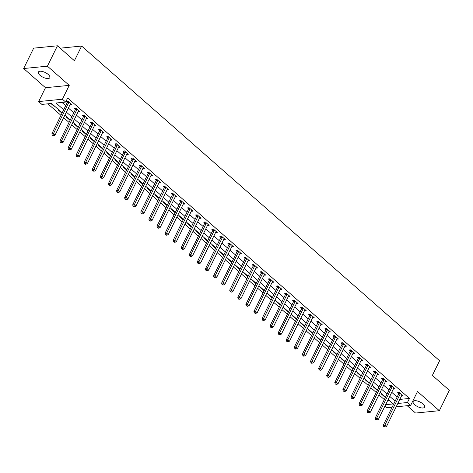 <?xml version="1.0" encoding="UTF-8"?>
<svg xmlns="http://www.w3.org/2000/svg" width="473" height="473" viewBox="0 0 473 473"><rect width="100%" height="100%" fill="white"/><g stroke="black" fill="none" stroke-linecap="round" stroke-linejoin="round"><path stroke-width="0.71" d="M39.992 75.29A6.374 2.613 -153.8 0 0 45.798 78.282A6.374 2.613 -153.8 0 0 49.819 77.696A6.374 2.613 -153.8 0 0 48.211 74.474A6.374 2.613 -153.8 0 0 42.404 71.488A6.374 2.613 -153.8 0 0 38.384 72.067A6.374 2.613 -153.8 0 0 39.992 75.29M414.762 404.746A6.374 2.613 -153.8 0 0 420.568 407.738A6.374 2.613 -153.8 0 0 424.588 407.152A6.374 2.613 -153.8 0 0 422.98 403.936A6.374 2.613 -153.8 0 0 417.174 400.944A6.374 2.613 -153.8 0 0 413.154 401.524A6.374 2.613 -153.8 0 0 414.762 404.746M62.182 112.828L51.527 103.457L41.89 104.409L38.656 101.571L62.424 99.218L65.658 102.062L56.021 103.013L63.695 109.76M45.479 87.712L69.241 85.365L47.412 66.179L57.44 45.798L33.678 48.145L23.65 68.526L45.479 87.712L38.656 101.571M407.212 405.71L415.56 413.047L439.322 410.7L417.499 391.514L410.676 405.367L396.185 406.798M392.147 407.2L386.914 407.714L384.987 406.023M47.862 103.824L60.952 115.329M63.636 117.688L69.034 122.436M71.719 124.795L77.123 129.543M79.801 131.902L85.205 136.65M87.889 139.009L93.287 143.757M95.972 146.11L101.37 150.857M104.054 153.217L109.458 157.964M112.136 160.323L117.541 165.071M120.225 167.43L125.623 172.178M128.307 174.537L133.705 179.285M136.39 181.644L141.794 186.392M144.472 188.751L149.876 193.498M152.56 195.857L157.958 200.605M160.643 202.964L166.041 207.712M168.725 210.071L174.129 214.819M176.807 217.178L182.211 221.926M184.896 224.285L190.294 229.033M192.978 231.392L198.376 236.139M201.06 238.498L206.465 243.246M209.149 245.605L214.547 250.353M217.231 252.712L222.629 257.46M225.314 259.819L230.718 264.567M233.396 266.926L238.8 271.673M241.484 274.027L246.882 278.774M249.567 281.133L254.965 285.881M257.649 288.24L263.053 292.988M265.731 295.347L271.135 300.095M273.82 302.454L279.218 307.202M281.902 309.561L287.3 314.309M289.984 316.668L295.389 321.415M298.067 323.774L303.471 328.522M306.155 330.881L311.553 335.629M314.238 337.988L319.636 342.736M322.32 345.095L327.724 349.843M330.402 352.202L335.806 356.949M338.491 359.309L343.889 364.056M346.573 366.415L351.971 371.163M354.655 373.522L360.059 378.27M362.744 380.629L368.142 385.377M370.826 387.736L376.224 392.484M378.908 394.843L384.313 399.59M47.412 66.179L23.65 68.526M57.44 45.798L74.415 60.721L81.634 46.052L439.594 360.728L432.375 375.396L449.35 390.32L439.322 410.7M387.653 400.601L389.35 400.436M382.237 394.18L381.622 394.245L385.335 397.503M374.155 387.074L373.54 387.139L377.253 390.396M366.067 379.967L365.458 380.032L369.165 383.29M357.984 372.86L357.369 372.925L361.082 376.183M349.902 365.759L349.287 365.818L353 369.082M341.819 358.652L341.204 358.711L344.918 361.975M333.731 351.545L333.122 351.605L336.829 354.868M325.649 344.439L325.034 344.498L328.747 347.761M317.566 337.332L316.951 337.391L320.664 340.655M309.484 330.225L308.869 330.284L312.576 333.548M301.396 323.118L300.787 323.177L304.494 326.441M293.313 316.011L292.698 316.07L296.411 319.334M285.231 308.904L284.616 308.964L288.329 312.227M277.143 301.798L276.534 301.857L280.241 305.12M269.06 294.691L268.445 294.75L272.158 298.014M260.978 287.584L260.363 287.643L264.076 290.907M252.895 280.477L252.28 280.536L255.994 283.8M244.807 273.37L244.198 273.429L247.905 276.693M236.725 266.264L236.11 266.329L239.823 269.586M228.642 259.157L228.027 259.222L231.74 262.48M220.56 252.05L219.945 252.115L223.658 255.373M212.472 244.943L211.863 245.008L215.57 248.266M204.389 237.842L203.774 237.901L207.487 241.165M196.307 230.735L195.692 230.794L199.405 234.058M188.224 223.628L187.61 223.688L191.323 226.951M180.136 216.522L179.527 216.581L183.234 219.844M172.054 209.415L171.439 209.474L175.152 212.738M163.971 202.308L163.356 202.367L167.07 205.631M155.889 195.201L155.274 195.26L158.981 198.524M147.801 188.094L147.192 188.153L150.899 191.417M139.718 180.988L139.103 181.047L142.816 184.31M131.636 173.881L131.021 173.94L134.734 177.204M123.548 166.774L122.939 166.833L126.646 170.097M115.465 159.667L114.856 159.726L118.563 162.99M107.383 152.56L106.768 152.619L110.481 155.883M99.3 145.453L98.686 145.513L102.399 148.776M91.212 138.347L90.603 138.412L94.31 141.669M83.13 131.24L82.515 131.305L86.228 134.563M75.047 124.133L74.432 124.198L78.146 127.456M66.965 117.026L66.35 117.091L70.063 120.349M58.877 109.925L58.268 109.984L61.975 113.248M54.673 106.23L54.064 106.289L50.913 103.522M399.827 399.401L409.452 398.449L67.663 97.988L65.658 102.062M61.993 102.422L65.7 105.68M68.384 108.039L73.782 112.787M76.466 115.146L81.864 119.894M84.549 122.253L89.953 127.001M92.631 129.36L98.035 134.107M100.719 136.466L106.118 141.214M108.802 143.573L114.2 148.321M116.884 150.68L122.288 155.428M124.967 157.787L130.371 162.535M133.055 164.894L138.453 169.641M141.137 172.001L146.535 176.748M149.22 179.107L154.624 183.855M157.302 186.214L162.706 190.962M165.39 193.321L170.788 198.069M173.473 200.428L178.871 205.176M181.555 207.535L186.959 212.282M189.638 214.636L195.042 219.383M197.726 221.742L203.124 226.49M205.808 228.849L211.206 233.597M213.891 235.956L219.295 240.704M221.979 243.063L227.377 247.811M230.061 250.17L235.459 254.917M238.144 257.277L243.548 262.024M246.226 264.383L251.63 269.131M254.314 271.49L259.712 276.238M262.397 278.597L267.795 283.345M270.479 285.704L275.883 290.452M278.562 292.811L283.966 297.558M286.65 299.917L292.048 304.665M294.732 307.024L300.13 311.772M302.815 314.131L308.219 318.879M310.897 321.238L316.301 325.986M318.985 328.345L324.383 333.093M327.068 335.452L332.466 340.199M335.15 342.553L340.554 347.3M343.232 349.659L348.636 354.407M351.321 356.766L356.719 361.514M359.403 363.873L364.801 368.621M367.486 370.98L372.89 375.728M375.574 378.087L380.972 382.834M383.656 385.193L389.054 389.941M391.739 392.3L397.143 397.048M401.494 396.007L403.167 395.907L399.283 392.495L397.681 392.655L398.733 393.583M393.412 388.901L395.079 388.8L391.201 385.389L389.598 385.548L390.651 386.476M385.329 381.794L386.997 381.693L383.118 378.282L381.51 378.441L382.562 379.37M377.241 374.693L378.914 374.586L375.036 371.175L373.428 371.335L374.48 372.263M369.159 367.586L370.832 367.48L366.947 364.074L365.345 364.228L366.398 365.156M361.076 360.479L362.744 360.379L358.865 356.967L357.263 357.121L358.309 358.049M352.994 353.372L354.661 353.272L350.783 349.86L349.175 350.014L350.227 350.942M344.906 346.266L346.579 346.165L342.7 342.754L341.092 342.913L342.145 343.836M336.823 339.159L338.497 339.058L334.612 335.647L333.01 335.806L334.062 336.729M328.741 332.052L330.408 331.951L326.53 328.54L324.927 328.7L325.974 329.622M320.653 324.945L322.326 324.845L318.447 321.433L316.839 321.593L317.891 322.515M312.57 317.838L314.243 317.738L310.365 314.326L308.757 314.486L309.809 315.408M304.488 310.731L306.161 310.631L302.277 307.219L300.674 307.379L301.727 308.301M296.405 303.625L298.073 303.524L294.194 300.113L292.586 300.272L293.638 301.195M288.317 296.518L289.99 296.417L286.112 293.006L284.504 293.165L285.556 294.088M280.235 289.411L281.908 289.31L278.029 285.899L276.421 286.059L277.474 286.981M272.152 282.304L273.826 282.204L269.941 278.792L268.339 278.952L269.391 279.874M264.07 275.197L265.737 275.097L261.859 271.685L260.251 271.845L261.303 272.773M255.982 268.09L257.655 267.99L253.776 264.578L252.168 264.738L253.221 265.666M247.899 260.984L249.573 260.883L245.688 257.472L244.086 257.631L245.138 258.56M239.817 253.877L241.484 253.776L237.606 250.365L236.003 250.524L237.056 251.453M231.735 246.776L233.402 246.67L229.523 243.258L227.915 243.418L228.967 244.346M223.646 239.669L225.319 239.563L221.441 236.157L219.833 236.311L220.885 237.239M215.564 232.562L217.237 232.462L213.353 229.05L211.75 229.204L212.803 230.132M207.481 225.455L209.149 225.355L205.27 221.943L203.668 222.097L204.714 223.025M199.399 218.349L201.066 218.248L197.188 214.837L195.58 214.996L196.632 215.919M191.311 211.242L192.984 211.141L189.105 207.73L187.497 207.889L188.55 208.812M183.228 204.135L184.902 204.034L181.017 200.623L179.415 200.783L180.467 201.705M175.146 197.028L176.813 196.928L172.935 193.516L171.332 193.676L172.379 194.598M167.058 189.921L168.731 189.821L164.852 186.409L163.244 186.569L164.297 187.491M158.975 182.815L160.649 182.714L156.77 179.302L155.162 179.462L156.214 180.384M150.893 175.708L152.566 175.607L148.682 172.196L147.079 172.355L148.132 173.278M142.811 168.601L144.478 168.5L140.599 165.089L138.991 165.248L140.043 166.171M134.722 161.494L136.395 161.394L132.517 157.982L130.909 158.142L131.961 159.064M126.64 154.387L128.313 154.287L124.434 150.875L122.826 151.035L123.879 151.957M118.557 147.28L120.231 147.18L116.346 143.768L114.744 143.928L115.796 144.856M110.475 140.174L112.142 140.073L108.264 136.662L106.656 136.821L107.708 137.749M102.387 133.067L104.06 132.966L100.181 129.555L98.573 129.714L99.626 130.643M94.304 125.96L95.978 125.859L92.093 122.448L90.491 122.608L91.543 123.536M86.222 118.859L87.889 118.753L84.011 115.341L82.408 115.501L83.461 116.429M78.14 111.752L79.807 111.646L75.928 108.24L74.32 108.394L75.373 109.322M70.051 104.645L71.725 104.545L67.846 101.133L66.238 101.287L67.29 102.215M81.634 46.052L60.142 48.175M69.241 85.365L62.424 99.218M409.452 398.449L407.442 402.523L410.676 405.367M385.649 404.681L393.317 403.918L388.221 399.443M385.542 397.089L380.138 392.342M377.454 389.983L372.056 385.235M369.372 382.876L363.974 378.128M361.289 375.769L355.885 371.021M353.207 368.662L347.803 363.914M345.119 361.555L339.72 356.808M337.036 354.448L331.638 349.701M328.954 347.342L323.55 342.594M320.871 340.235L315.467 335.487M312.783 333.128L307.385 328.38M304.701 326.021L299.303 321.273M296.618 318.914L291.214 314.167M288.536 311.808L283.132 307.06M280.448 304.701L275.05 299.953M272.365 297.594L266.967 292.846M264.283 290.487L258.879 285.739M256.195 283.38L250.796 278.632M248.112 276.273L242.714 271.526M240.03 269.172L234.626 264.425M231.947 262.066L226.543 257.318M223.859 254.959L218.461 250.211M215.777 247.852L210.379 243.104M207.694 240.745L202.29 235.997M199.612 233.638L194.208 228.891M191.524 226.532L186.126 221.784M183.441 219.425L178.043 214.677M175.359 212.318L169.955 207.57M167.276 205.211L161.872 200.463M159.188 198.104L153.79 193.356M151.106 190.997L145.708 186.25M143.023 183.891L137.619 179.143M134.941 176.784L129.537 172.036M126.853 169.677L121.455 164.929M118.77 162.57L113.372 157.822M110.688 155.463L105.284 150.716M102.6 148.356L97.202 143.609M94.517 141.256L89.119 136.508M86.435 134.149L81.031 129.401M78.352 127.042L72.948 122.294M70.264 119.935L64.866 115.187M397.823 403.475L407.442 402.523M66.374 112.119L71.778 116.866M74.462 119.226L79.86 123.973M82.544 126.326L87.943 131.08M90.627 133.433L96.031 138.181M98.709 140.54L104.113 145.288M106.797 147.647L112.196 152.395M114.88 154.754L120.278 159.502M122.962 161.861L128.366 166.608M131.045 168.967L136.449 173.715M139.133 176.074L144.531 180.822M147.215 183.181L152.613 187.929M155.298 190.288L160.702 195.036M163.386 197.395L168.784 202.142M171.468 204.502L176.867 209.249M179.551 211.608L184.955 216.356M187.633 218.715L193.037 223.463M195.721 225.822L201.12 230.57M203.804 232.929L209.202 237.677M211.886 240.036L217.29 244.783M219.969 247.143L225.373 251.89M228.057 254.243L233.455 258.997M236.139 261.35L241.537 266.098M244.222 268.457L249.626 273.205M252.304 275.564L257.708 280.312M260.392 282.671L265.791 287.418M268.475 289.778L273.873 294.525M276.557 296.884L281.961 301.632M284.64 303.991L290.044 308.739M292.728 311.098L298.126 315.846M300.81 318.205L306.208 322.953M308.893 325.312L314.297 330.059M316.981 332.418L322.379 337.166M325.063 339.525L330.461 344.273M333.146 346.632L338.55 351.38M341.228 353.739L346.632 358.487M349.316 360.846L354.715 365.594M357.399 367.953L362.797 372.7M365.481 375.059L370.885 379.807M373.564 382.16L378.968 386.914M381.652 389.267L387.05 394.015M389.734 396.374L395.132 401.122M402.08 395.014L401.559 396.067M54.271 105.869L54.064 106.289M393.991 387.907L393.477 388.96M385.909 380.8L385.394 381.853M377.826 373.694L377.306 374.746M369.744 366.587L369.224 367.639M361.656 359.486L361.141 360.532M353.573 352.379L353.059 353.426M345.491 345.272L344.971 346.319M337.409 338.165L336.888 339.218M329.32 331.059L328.806 332.111M321.238 323.952L320.724 325.004M313.156 316.845L312.635 317.897M305.073 309.738L304.553 310.791M296.985 302.631L296.47 303.684M288.902 295.524L288.382 296.577M280.82 288.418L280.3 289.47M272.732 281.311L272.217 282.363M264.649 274.204L264.135 275.256M256.567 267.097L256.047 268.15M248.485 259.99L247.964 261.043M240.396 252.884L239.882 253.936M232.314 245.777L231.8 246.829M224.232 238.67L223.711 239.722M216.149 231.569L215.629 232.615M208.061 224.462L207.546 225.509M199.978 217.355L199.464 218.402M191.896 210.249L191.376 211.301M183.814 203.142L183.293 204.194M175.725 196.035L175.211 197.087M167.643 188.928L167.129 189.98M159.561 181.821L159.04 182.874M151.478 174.714L150.958 175.767M143.39 167.608L142.876 168.66M135.308 160.501L134.787 161.553M127.225 153.394L126.705 154.446M119.137 146.287L118.622 147.34M111.054 139.18L110.54 140.233M102.972 132.073L102.452 133.126M94.89 124.967L94.369 126.019M86.801 117.86L86.287 118.912M78.719 110.753L78.205 111.805M70.637 103.652L70.116 104.699M400.217 393.903L398.609 394.056L383.29 425.192L384.898 425.038L400.217 393.903A0.993 0.757 84.4 0 0 400.318 393.554L400.335 393.424M384.378 426.569L383.733 426.634L385.022 427.137L384.378 426.569L384.898 425.038L386.512 426.457L401.831 395.322A0.993 0.757 84.4 0 1 402.032 395.056L402.115 394.985M398.609 394.056A0.993 0.757 84.4 0 0 398.715 393.713L398.875 392.537M383.29 425.192L383.733 426.634M385.022 427.137L386.512 426.457M392.135 386.796L390.527 386.949L375.207 418.091L376.81 417.931L392.135 386.796A0.993 0.757 84.4 0 0 392.235 386.447L392.253 386.317M376.295 419.462L375.651 419.527L376.94 420.03L376.295 419.462L376.81 417.931L378.43 419.35L393.749 388.215A0.993 0.757 84.4 0 1 393.944 387.949L394.033 387.878M390.527 386.949A0.993 0.757 84.4 0 0 390.633 386.607L390.787 385.43M375.207 418.091L375.651 419.527M376.94 420.03L378.43 419.35M384.046 379.689L382.444 379.843L367.125 410.984L368.727 410.824L384.046 379.689A0.993 0.757 84.4 0 0 384.153 379.34L384.171 379.21M368.213 412.355L367.568 412.421L368.857 412.923L368.213 412.355L368.727 410.824L370.347 412.243L385.666 381.108A0.993 0.757 84.4 0 1 385.862 380.842L385.944 380.771M382.444 379.843A0.993 0.757 84.4 0 0 382.545 379.5L382.704 378.323M367.125 410.984L367.568 412.421M368.857 412.923L370.347 412.243M375.964 372.582L374.362 372.742L359.037 403.877L360.645 403.717L375.964 372.582A0.993 0.757 84.4 0 0 376.07 372.233L376.088 372.103M360.124 405.249L359.486 405.314L360.13 405.881L360.775 405.816L360.124 405.249L360.645 403.717L362.259 405.136L377.584 374.001A0.993 0.757 84.4 0 1 377.779 373.741L377.862 373.664M374.362 372.742A0.993 0.757 84.4 0 0 374.462 372.393L374.622 371.216M359.037 403.877L359.486 405.314M360.775 405.816L362.259 405.136M367.882 365.475L366.273 365.635L350.954 396.77L352.562 396.611L367.882 365.475A0.993 0.757 84.4 0 0 367.982 365.126L368 364.996M352.042 398.142L351.398 398.207L352.687 398.709L352.042 398.142L352.562 396.611L354.176 398.03L369.496 366.894A0.993 0.757 84.4 0 1 369.697 366.634L369.78 366.557M366.273 365.635A0.993 0.757 84.4 0 0 366.38 365.286L366.54 364.109M350.954 396.77L351.398 398.207M352.687 398.709L354.176 398.03M359.799 358.368L358.191 358.528L342.872 389.663L344.474 389.504L359.799 358.368A0.993 0.757 84.4 0 0 359.9 358.02L359.918 357.89M343.96 391.035L343.315 391.1L344.604 391.603L343.96 391.035L344.474 389.504L346.094 390.923L361.413 359.787A0.993 0.757 84.4 0 1 361.609 359.527L361.691 359.45M358.191 358.528A0.993 0.757 84.4 0 0 358.292 358.179L358.451 357.003M342.872 389.663L343.315 391.1M344.604 391.603L346.094 390.923M351.711 351.262L350.109 351.421L334.789 382.556L336.392 382.397L351.711 351.262A0.993 0.757 84.4 0 0 351.817 350.913L351.835 350.783M335.871 383.928L335.233 383.993L336.522 384.502L335.871 383.928L336.392 382.397L338.012 383.816L353.331 352.681A0.993 0.757 84.4 0 1 353.526 352.42L353.609 352.344M350.109 351.421A0.993 0.757 84.4 0 0 350.209 351.072L350.369 349.902M334.789 382.556L335.233 383.993M336.522 384.502L338.012 383.816M343.629 344.155L342.026 344.314L326.701 375.45L328.309 375.29L343.629 344.155A0.993 0.757 84.4 0 0 343.735 343.806L343.753 343.676M327.789 376.821L327.15 376.886L328.439 377.395L327.789 376.821L328.309 375.29L329.923 376.709L345.249 345.574A0.993 0.757 84.4 0 1 345.444 345.314L345.526 345.237M342.026 344.314A0.993 0.757 84.4 0 0 342.127 343.966L342.286 342.795M326.701 375.45L327.15 376.886M328.439 377.395L329.923 376.709M335.546 337.048L333.938 337.208L318.619 368.343L320.227 368.183L335.546 337.048A0.993 0.757 84.4 0 0 335.647 336.705L335.664 336.569M319.707 369.715L319.062 369.78L320.351 370.288L319.707 369.715L320.227 368.183L321.841 369.602L337.16 338.467A0.993 0.757 84.4 0 1 337.361 338.207L337.444 338.13M333.938 337.208A0.993 0.757 84.4 0 0 334.044 336.859L334.204 335.688M318.619 368.343L319.062 369.78M320.351 370.288L321.841 369.602M327.464 329.941L325.856 330.101L310.536 361.236L312.139 361.076L327.464 329.941A0.993 0.757 84.4 0 0 327.564 329.598L327.582 329.462M311.624 362.614L310.98 362.673L311.624 363.24L312.269 363.181L311.624 362.614L312.139 361.076L313.759 362.501L329.078 331.36A0.993 0.757 84.4 0 1 329.273 331.1L329.356 331.023M325.856 330.101A0.993 0.757 84.4 0 0 325.956 329.752L326.116 328.581M310.536 361.236L310.98 362.673M312.269 363.181L313.759 362.501M319.376 322.834L317.773 322.994L302.448 354.129L304.056 353.97L319.376 322.834A0.993 0.757 84.4 0 0 319.482 322.491L319.5 322.355M303.536 355.507L302.897 355.566L303.542 356.134L304.186 356.074L303.536 355.507L304.056 353.97L305.676 355.394L320.996 324.253A0.993 0.757 84.4 0 1 321.191 323.993L321.273 323.916M317.773 322.994A0.993 0.757 84.4 0 0 317.874 322.645L318.033 321.474M302.448 354.129L302.897 355.566M304.186 356.074L305.676 355.394M311.293 315.728L309.685 315.887L294.366 347.022L295.974 346.863L311.293 315.728A0.993 0.757 84.4 0 0 311.394 315.385L311.411 315.249M295.454 348.4L294.815 348.459L295.459 349.033L296.104 348.968L295.454 348.4L295.974 346.863L297.588 348.288L312.913 317.152A0.993 0.757 84.4 0 1 313.108 316.886L313.191 316.809M309.685 315.887A0.993 0.757 84.4 0 0 309.791 315.544L309.951 314.368M294.366 347.022L294.815 348.459M296.104 348.968L297.588 348.288M303.211 308.621L301.603 308.78L286.283 339.916L287.891 339.756L303.211 308.621A0.993 0.757 84.4 0 0 303.311 308.278L303.329 308.142M287.371 341.293L286.727 341.352L287.377 341.926L288.016 341.861L287.371 341.293L287.891 339.756L289.506 341.181L304.825 310.046A0.993 0.757 84.4 0 1 305.02 309.78L305.109 309.703M301.603 308.78A0.993 0.757 84.4 0 0 301.709 308.437L301.863 307.261M286.283 339.916L286.727 341.352M288.016 341.861L289.506 341.181M295.128 301.514L293.52 301.673L278.201 332.809L279.803 332.649L295.128 301.514A0.993 0.757 84.4 0 0 295.229 301.171L295.247 301.035M279.289 334.186L278.644 334.245L279.289 334.819L279.933 334.754L279.289 334.186L279.803 332.649L281.423 334.074L296.742 302.939A0.993 0.757 84.4 0 1 296.938 302.673L297.02 302.602M293.52 301.673A0.993 0.757 84.4 0 0 293.621 301.331L293.78 300.154M278.201 332.809L278.644 334.245M279.933 334.754L281.423 334.074M287.04 294.407L285.438 294.567L270.113 325.702L271.721 325.542L287.04 294.407A0.993 0.757 84.4 0 0 287.146 294.064L287.164 293.934M271.2 327.08L270.562 327.145L271.206 327.712L271.851 327.647L271.2 327.08L271.721 325.542L273.335 326.967L288.66 295.832A0.993 0.757 84.4 0 1 288.855 295.566L288.938 295.495M285.438 294.567A0.993 0.757 84.4 0 0 285.538 294.224L285.698 293.047M270.113 325.702L270.562 327.145M271.851 327.647L273.335 326.967M278.958 287.3L277.349 287.46L262.03 318.595L263.638 318.435L278.958 287.3A0.993 0.757 84.4 0 0 279.058 286.957L279.076 286.827M263.118 319.973L262.474 320.038L263.124 320.605L263.768 320.54L263.118 319.973L263.638 318.435L265.252 319.86L280.572 288.725A0.993 0.757 84.4 0 1 280.773 288.459L280.856 288.388M277.349 287.46A0.993 0.757 84.4 0 0 277.456 287.117L277.616 285.94M262.03 318.595L262.474 320.038M263.768 320.54L265.252 319.86M270.875 280.193L269.267 280.353L253.948 311.488L255.55 311.335L270.875 280.193A0.993 0.757 84.4 0 0 270.976 279.85L270.994 279.72M255.036 312.866L254.391 312.931L255.68 313.433L255.036 312.866L255.55 311.335L257.17 312.754L272.489 281.618A0.993 0.757 84.4 0 1 272.685 281.352L272.773 281.281M269.267 280.353A0.993 0.757 84.4 0 0 269.374 280.01L269.527 278.834M253.948 311.488L254.391 312.931M255.68 313.433L257.17 312.754M262.787 273.087L261.185 273.246L245.865 304.381L247.468 304.228L262.787 273.087A0.993 0.757 84.4 0 0 262.893 272.744L262.911 272.614M246.953 305.759L246.309 305.824L247.598 306.327L246.953 305.759L247.468 304.228L249.088 305.647L264.407 274.511A0.993 0.757 84.4 0 1 264.602 274.245L264.685 274.174M261.185 273.246A0.993 0.757 84.4 0 0 261.285 272.903L261.445 271.727M245.865 304.381L246.309 305.824M247.598 306.327L249.088 305.647M254.705 265.986L253.102 266.139L237.777 297.275L239.385 297.121L254.705 265.986A0.993 0.757 84.4 0 0 254.811 265.637L254.829 265.507M238.865 298.652L238.226 298.717L238.871 299.285L239.515 299.22L238.865 298.652L239.385 297.121L240.999 298.54L256.325 267.405A0.993 0.757 84.4 0 1 256.52 267.139L256.603 267.068M253.102 266.139A0.993 0.757 84.4 0 0 253.203 265.796L253.362 264.62M237.777 297.275L238.226 298.717M239.515 299.22L240.999 298.54M246.622 258.879L245.014 259.033L229.695 290.174L231.303 290.014L246.622 258.879A0.993 0.757 84.4 0 0 246.723 258.53L246.74 258.4M230.783 291.545L230.138 291.61L231.427 292.113L230.783 291.545L231.303 290.014L232.917 291.433L248.236 260.298A0.993 0.757 84.4 0 1 248.437 260.032L248.52 259.961M245.014 259.033A0.993 0.757 84.4 0 0 245.12 258.69L245.28 257.513M229.695 290.174L230.138 291.61M231.427 292.113L232.917 291.433M238.54 251.772L236.932 251.926L221.612 283.067L223.215 282.907L238.54 251.772A0.993 0.757 84.4 0 0 238.64 251.423L238.658 251.293M222.7 284.439L222.056 284.504L223.345 285.006L222.7 284.439L223.215 282.907L224.835 284.326L240.154 253.191A0.993 0.757 84.4 0 1 240.349 252.925L240.438 252.854M236.932 251.926A0.993 0.757 84.4 0 0 237.038 251.583L237.192 250.406M221.612 283.067L222.056 284.504M223.345 285.006L224.835 284.326M230.452 244.665L228.849 244.825L213.53 275.96L215.132 275.8L230.452 244.665A0.993 0.757 84.4 0 0 230.558 244.316L230.576 244.186M214.618 277.332L213.973 277.397L215.262 277.899L214.618 277.332L215.132 275.8L216.752 277.219L232.072 246.084A0.993 0.757 84.4 0 1 232.267 245.824L232.349 245.747M228.849 244.825A0.993 0.757 84.4 0 0 228.95 244.476L229.109 243.299M213.53 275.96L213.973 277.397M215.262 277.899L216.752 277.219M222.369 237.558L220.767 237.718L205.442 268.853L207.05 268.694L222.369 237.558A0.993 0.757 84.4 0 0 222.476 237.21L222.493 237.079M206.53 270.225L205.891 270.29L206.535 270.858L207.18 270.793L206.53 270.225L207.05 268.694L208.664 270.113L223.989 238.977A0.993 0.757 84.4 0 1 224.184 238.717L224.267 238.64M220.767 237.718A0.993 0.757 84.4 0 0 220.867 237.369L221.027 236.193M205.442 268.853L205.891 270.29M207.18 270.793L208.664 270.113M214.287 230.452L212.679 230.611L197.359 261.746L198.967 261.587L214.287 230.452A0.993 0.757 84.4 0 0 214.387 230.103L214.405 229.973M198.447 263.118L197.803 263.183L199.092 263.686L198.447 263.118L198.967 261.587L200.582 263.006L215.901 231.871A0.993 0.757 84.4 0 1 216.102 231.61L216.185 231.534M212.679 230.611A0.993 0.757 84.4 0 0 212.785 230.262L212.945 229.086M197.359 261.746L197.803 263.183M199.092 263.686L200.582 263.006M206.204 223.345L204.596 223.504L189.277 254.64L190.879 254.48L206.204 223.345A0.993 0.757 84.4 0 0 206.305 222.996L206.323 222.866M190.365 256.011L189.72 256.076L191.009 256.585L190.365 256.011L190.879 254.48L192.499 255.899L207.818 224.764A0.993 0.757 84.4 0 1 208.014 224.504L208.096 224.427M204.596 223.504A0.993 0.757 84.4 0 0 204.697 223.155L204.856 221.985M189.277 254.64L189.72 256.076M191.009 256.585L192.499 255.899M198.116 216.238L196.514 216.398L181.194 247.533L182.797 247.373L198.116 216.238A0.993 0.757 84.4 0 0 198.222 215.889L198.24 215.759M182.276 248.904L181.638 248.969L182.927 249.478L182.276 248.904L182.797 247.373L184.417 248.792L199.736 217.657A0.993 0.757 84.4 0 1 199.931 217.397L200.014 217.32M196.514 216.398A0.993 0.757 84.4 0 0 196.614 216.049L196.774 214.878M181.194 247.533L181.638 248.969M182.927 249.478L184.417 248.792M190.034 209.131L188.431 209.291L173.106 240.426L174.714 240.266L190.034 209.131A0.993 0.757 84.4 0 0 190.14 208.788L190.158 208.652M174.194 241.798L173.556 241.863L174.844 242.371L174.194 241.798L174.714 240.266L176.328 241.685L191.654 210.55A0.993 0.757 84.4 0 1 191.849 210.29L191.932 210.213M188.431 209.291A0.993 0.757 84.4 0 0 188.532 208.942L188.692 207.771M173.106 240.426L173.556 241.863M174.844 242.371L176.328 241.685M181.951 202.024L180.343 202.184L165.024 233.319L166.632 233.159L181.951 202.024A0.993 0.757 84.4 0 0 182.052 201.681L182.07 201.545M166.112 234.697L165.467 234.756L166.756 235.264L166.112 234.697L166.632 233.159L168.246 234.584L183.565 203.443A0.993 0.757 84.4 0 1 183.766 203.183L183.849 203.106M180.343 202.184A0.993 0.757 84.4 0 0 180.45 201.835L180.609 200.664M165.024 233.319L165.467 234.756M166.756 235.264L168.246 234.584M173.869 194.917L172.261 195.077L156.941 226.212L158.544 226.053L173.869 194.917A0.993 0.757 84.4 0 0 173.969 194.574L173.987 194.438M158.029 227.59L157.385 227.649L158.029 228.217L158.674 228.157L158.029 227.59L158.544 226.053L160.164 227.478L175.483 196.336A0.993 0.757 84.4 0 1 175.678 196.076L175.761 195.999M172.261 195.077A0.993 0.757 84.4 0 0 172.361 194.728L172.521 193.558M156.941 226.212L157.385 227.649M158.674 228.157L160.164 227.478M165.781 187.811L164.178 187.97L148.853 219.105L150.461 218.946L165.781 187.811A0.993 0.757 84.4 0 0 165.887 187.468L165.905 187.332M149.941 220.483L149.302 220.542L149.947 221.116L150.591 221.051L149.941 220.483L150.461 218.946L152.081 220.371L167.401 189.235A0.993 0.757 84.4 0 1 167.596 188.969L167.679 188.893M164.178 187.97A0.993 0.757 84.4 0 0 164.279 187.627L164.438 186.451M148.853 219.105L149.302 220.542M150.591 221.051L152.081 220.371M157.698 180.704L156.09 180.863L140.771 211.999L142.379 211.839L157.698 180.704A0.993 0.757 84.4 0 0 157.799 180.361L157.816 180.225M141.859 213.376L141.22 213.435L141.865 214.009L142.509 213.944L141.859 213.376L142.379 211.839L143.993 213.264L159.318 182.129A0.993 0.757 84.4 0 1 159.513 181.863L159.596 181.786M156.09 180.863A0.993 0.757 84.4 0 0 156.196 180.52L156.356 179.344M140.771 211.999L141.22 213.435M142.509 213.944L143.993 213.264M149.616 173.597L148.008 173.757L132.688 204.892L134.297 204.732L149.616 173.597A0.993 0.757 84.4 0 0 149.716 173.254L149.734 173.118M133.776 206.269L133.132 206.329L133.782 206.902L134.421 206.837L133.776 206.269L134.297 204.732L135.911 206.157L151.23 175.022A0.993 0.757 84.4 0 1 151.425 174.756L151.514 174.685M148.008 173.757A0.993 0.757 84.4 0 0 148.114 173.414L148.268 172.237M132.688 204.892L133.132 206.329M134.421 206.837L135.911 206.157M141.533 166.49L139.925 166.65L124.606 197.785L126.208 197.625L141.533 166.49A0.993 0.757 84.4 0 0 141.634 166.147L141.652 166.017M125.694 199.163L125.049 199.228L125.694 199.795L126.338 199.73L125.694 199.163L126.208 197.625L127.828 199.05L143.148 167.915A0.993 0.757 84.4 0 1 143.343 167.649L143.425 167.578M139.925 166.65A0.993 0.757 84.4 0 0 140.026 166.307L140.185 165.13M124.606 197.785L125.049 199.228M126.338 199.73L127.828 199.05M133.445 159.383L131.843 159.543L116.518 190.678L118.126 190.518L133.445 159.383A0.993 0.757 84.4 0 0 133.552 159.04L133.569 158.91M117.606 192.056L116.967 192.121L117.611 192.688L118.256 192.623L117.606 192.056L118.126 190.518L119.74 191.943L135.065 160.808A0.993 0.757 84.4 0 1 135.26 160.542L135.343 160.471M131.843 159.543A0.993 0.757 84.4 0 0 131.943 159.2L132.103 158.023M116.518 190.678L116.967 192.121M118.256 192.623L119.74 191.943M125.363 152.276L123.755 152.436L108.435 183.571L110.043 183.418L125.363 152.276A0.993 0.757 84.4 0 0 125.463 151.934L125.481 151.803M109.523 184.949L108.879 185.014L110.174 185.517L109.523 184.949L110.043 183.418L111.658 184.837L126.977 153.701A0.993 0.757 84.4 0 1 127.178 153.435L127.261 153.364M123.755 152.436A0.993 0.757 84.4 0 0 123.861 152.093L124.021 150.917M108.435 183.571L108.879 185.014M110.174 185.517L111.658 184.837M117.28 145.17L115.672 145.329L100.353 176.464L101.955 176.311L117.28 145.17A0.993 0.757 84.4 0 0 117.381 144.827L117.399 144.697M101.441 177.842L100.796 177.907L102.085 178.41L101.441 177.842L101.955 176.311L103.575 177.73L118.894 146.595A0.993 0.757 84.4 0 1 119.09 146.328L119.178 146.258M115.672 145.329A0.993 0.757 84.4 0 0 115.779 144.986L115.932 143.81M100.353 176.464L100.796 177.907M102.085 178.41L103.575 177.73M109.192 138.069L107.59 138.222L92.27 169.358L93.873 169.204L109.192 138.069A0.993 0.757 84.4 0 0 109.298 137.72L109.316 137.59M93.358 170.735L92.714 170.8L94.003 171.303L93.358 170.735L93.873 169.204L95.493 170.623L110.812 139.488A0.993 0.757 84.4 0 1 111.007 139.222L111.09 139.151M107.59 138.222A0.993 0.757 84.4 0 0 107.69 137.88L107.85 136.703M92.27 169.358L92.714 170.8M94.003 171.303L95.493 170.623M101.11 130.962L99.507 131.116L84.182 162.257L85.79 162.097L101.11 130.962A0.993 0.757 84.4 0 0 101.216 130.613L101.234 130.483M85.27 163.628L84.632 163.693L85.276 164.261L85.92 164.196L85.27 163.628L85.79 162.097L87.404 163.516L102.73 132.381A0.993 0.757 84.4 0 1 102.925 132.115L103.008 132.044M99.507 131.116A0.993 0.757 84.4 0 0 99.608 130.773L99.768 129.596M84.182 162.257L84.632 163.693M85.92 164.196L87.404 163.516M93.027 123.855L91.419 124.009L76.1 155.15L77.708 154.99L93.027 123.855A0.993 0.757 84.4 0 0 93.128 123.506L93.146 123.376M77.188 156.522L76.543 156.587L77.832 157.089L77.188 156.522L77.708 154.99L79.322 156.409L94.641 125.274A0.993 0.757 84.4 0 1 94.842 125.008L94.925 124.937M91.419 124.009A0.993 0.757 84.4 0 0 91.526 123.666L91.685 122.489M76.1 155.15L76.543 156.587M77.832 157.089L79.322 156.409M84.945 116.748L83.337 116.908L68.017 148.043L69.62 147.883L84.945 116.748A0.993 0.757 84.4 0 0 85.045 116.399L85.063 116.269M69.105 149.415L68.461 149.48L69.75 149.982L69.105 149.415L69.62 147.883L71.24 149.302L86.559 118.167A0.993 0.757 84.4 0 1 86.754 117.907L86.843 117.83M83.337 116.908A0.993 0.757 84.4 0 0 83.443 116.559L83.597 115.382M68.017 148.043L68.461 149.48M69.75 149.982L71.24 149.302M76.857 109.641L75.254 109.801L59.935 140.936L61.537 140.777L76.857 109.641A0.993 0.757 84.4 0 0 76.963 109.293L76.981 109.162M61.023 142.308L60.378 142.373L61.667 142.876L61.023 142.308L61.537 140.777L63.157 142.196L78.477 111.06A0.993 0.757 84.4 0 1 78.672 110.8L78.755 110.723M75.254 109.801A0.993 0.757 84.4 0 0 75.355 109.452L75.514 108.276M59.935 140.936L60.378 142.373M61.667 142.876L63.157 142.196M68.774 102.535L67.172 102.694L51.847 133.829L53.455 133.67L68.774 102.535A0.993 0.757 84.4 0 0 68.881 102.186L68.898 102.056M52.935 135.201L52.296 135.266L52.941 135.834L53.585 135.769L52.935 135.201L53.455 133.67L55.069 135.089L70.394 103.954A0.993 0.757 84.4 0 1 70.589 103.693L70.672 103.617M67.172 102.694A0.993 0.757 84.4 0 0 67.272 102.345L67.432 101.169M51.847 133.829L52.296 135.266M53.585 135.769L55.069 135.089M400.318 393.554L398.715 393.713M392.235 386.447L390.633 386.607M384.153 379.34L382.545 379.5M376.07 372.233L374.462 372.393M367.982 365.126L366.38 365.286M359.9 358.02L358.292 358.179M351.817 350.913L350.209 351.072M343.735 343.806L342.127 343.966M335.647 336.705L334.044 336.859M327.564 329.598L325.956 329.752M319.482 322.491L317.874 322.645M311.394 315.385L309.791 315.544M303.311 308.278L301.709 308.437M295.229 301.171L293.621 301.331M287.146 294.064L285.538 294.224M279.058 286.957L277.456 287.117M270.976 279.85L269.374 280.01M262.893 272.744L261.285 272.903M254.811 265.637L253.203 265.796M246.723 258.53L245.12 258.69M238.64 251.423L237.038 251.583M230.558 244.316L228.95 244.476M222.476 237.21L220.867 237.369M214.387 230.103L212.785 230.262M206.305 222.996L204.697 223.155M198.222 215.889L196.614 216.049M190.14 208.788L188.532 208.942M182.052 201.681L180.45 201.835M173.969 194.574L172.361 194.728M165.887 187.468L164.279 187.627M157.799 180.361L156.196 180.52M149.716 173.254L148.114 173.414M141.634 166.147L140.026 166.307M133.552 159.04L131.943 159.2M125.463 151.934L123.861 152.093M117.381 144.827L115.779 144.986M109.298 137.72L107.69 137.88M101.216 130.613L99.608 130.773M93.128 123.506L91.526 123.666M85.045 116.399L83.443 116.559M76.963 109.293L75.355 109.452M68.881 102.186L67.272 102.345"/></g></svg>
